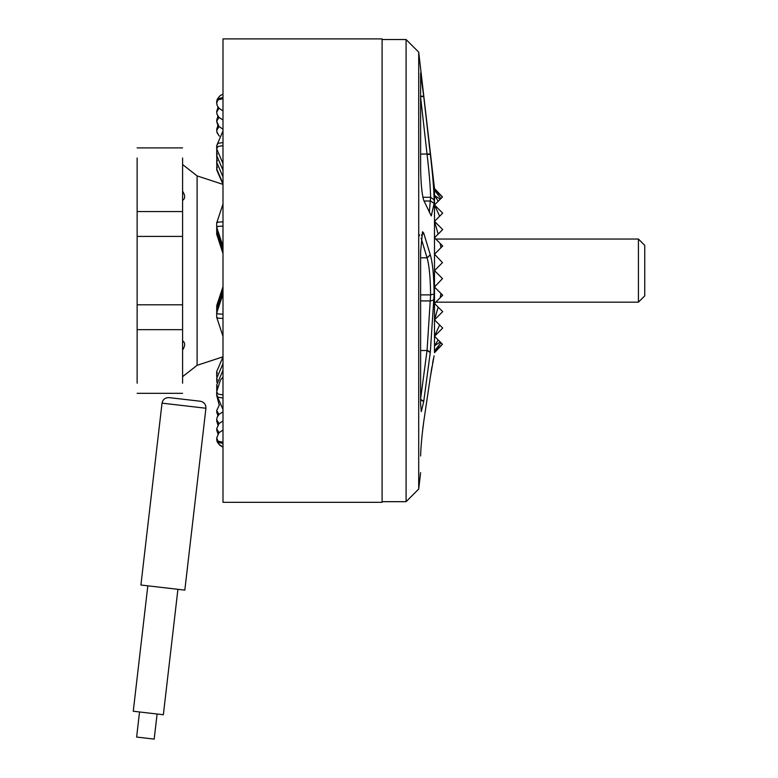 <?xml version="1.0" encoding="UTF-8"?>
<svg xmlns="http://www.w3.org/2000/svg" width="778" height="778" viewBox="0 0 778 778"><rect width="100%" height="100%" fill="white"/><g stroke="black" fill="none" stroke-linecap="round" stroke-linejoin="round"><path stroke-width="1.17" d="M638.427 239.041L638.427 302.175L644.738 295.864L644.738 245.352L638.427 239.041L435.758 239.041M442.468 196.98L434.494 190.192L440.941 198.507L442.488 196.951L434.494 188.529L434.494 195.385L438.189 201.249L434.494 204.945L439.648 216.216L434.494 221.36L438.189 234.081L434.494 237.776L440.222 243.495L440.941 247.754L434.494 254.192L442.488 262.614L434.494 270.608L442.488 278.602L434.494 287.024L440.941 293.462L440.222 297.721L434.494 303.439L438.189 307.125L434.494 319.855L439.648 325L434.494 336.271L438.189 339.957L434.494 345.831L440.222 341.989L440.941 342.709L434.494 351.024L442.488 344.255L434.494 352.677L434.494 336.271L442.701 328.063L439.648 325M440.941 198.507L440.222 199.226L434.494 195.385L434.494 336.271M442.488 344.255L438.189 339.957M438.189 201.249L440.222 199.226M440.941 247.754L442.701 245.984L440.222 243.495M439.648 216.216L442.701 213.153L434.494 204.945M438.189 234.081L442.701 229.568L434.494 221.36M440.222 297.721L442.701 295.232L440.941 293.462M434.494 319.855L442.701 311.647L438.189 307.125M434.494 188.529L418.71 52.155L418.71 489.051L420.616 472.616M423.709 233.03L422.503 231.727L420.616 251.595L420.616 404.2L421.268 411.62L423.709 401.662L430.312 352.201L434.134 294.026C433.881 275.548 432.617 262.497 430.312 254.883L423.709 233.03L421.491 235.17M423.757 421.55L430.273 377.447L423.757 421.55M421.968 436.37L422.094 435.067M422.862 428.211L423.699 421.9M420.616 456.005C420.616 478.023 420.616 478.023 420.616 456.005C420.82 447.292 421.851 435.913 423.709 421.871M434.085 355.847L430.273 377.447M430.312 377.174L431.916 366.944M432.549 363.365L433.424 358.784M423.709 96.122L420.616 73.463L420.616 167.776C420.83 183.063 421.861 193.917 423.709 200.345L431.265 215.905L434.134 203.476L434.134 199.878C433.881 188.704 432.617 173.523 430.312 154.316L423.709 96.122L420.509 96.326M420.665 72.938L420.616 73.463M423.757 96.54L420.548 96.686L427.083 154.452C429.223 172.59 430.399 186.856 430.613 197.281L429.33 212.345M421.131 238.165L427.083 257.946C429.223 265.269 430.399 277.59 430.613 294.881L427.083 350.217L420.548 399.338L423.757 401.312M418.71 236.979L419.439 234.859M418.71 52.155L406.087 39.532L406.087 501.684L382.095 501.684M406.087 39.532L382.095 39.532M222.994 38.9L222.994 502.316L382.095 502.316L382.095 38.9L222.994 38.9M182.587 340.852C185.339 342.592 185.339 345.665 182.587 350.071M182.587 191.135C185.339 195.55 185.339 198.623 182.587 200.354M182.587 158.012L182.587 211.548L137.132 211.548L137.132 236.405L182.587 236.405L182.587 304.801L137.132 304.801L137.132 329.668L182.587 329.668L182.587 383.204M182.587 236.405L182.587 211.548M182.587 329.668L182.587 304.801M137.132 383.204L137.132 329.668M137.132 304.801L137.132 236.405M137.132 211.548L137.132 158.012M222.994 356.82L197.106 365.31L197.106 175.906L222.994 184.386M182.587 164.537L197.106 175.906M162.028 403.15C162.865 399.415 165.199 397.568 169.021 397.607L200.384 401.244C204.118 402.08 205.966 404.414 205.927 408.246L184.824 590.113L140.915 585.017L162.028 403.15L205.927 408.246M157.098 714.01L154.18 739.1L136.627 737.058L139.534 711.977M177.919 589.316L163.361 714.739L133.262 711.248L147.82 585.824M434.134 203.476L430.613 201.006L424.02 201.006M434.134 199.878L430.613 197.281L422.853 197.281M430.312 154.316L427.083 154.452M420.616 154.102L430.273 153.966M430.273 352.492L427.044 350.518L420.616 350.518M434.134 299.841L430.613 300.921L420.616 300.921M427.083 350.217L430.312 352.201M434.134 294.026L430.613 294.881L420.616 294.881M430.312 254.883L427.083 257.946M420.616 257.81L427.044 257.81L430.273 254.746M423.757 233.186L421.462 235.374M423.709 401.662L420.509 399.639M222.994 183.627L216.683 168.904L217.344 167.202M216.683 168.904L216.868 164.868M222.994 176.937L216.683 162.213L216.868 158.177M216.683 162.213L217.344 160.501M216.77 150.611L216.683 155.512L217.344 153.811M216.683 152.41L216.868 151.477M222.994 130.986L216.683 145.71L218.064 143.347L222.994 142.549M216.683 145.71L216.683 148.812L218.064 146.449L222.994 145.661M222.994 253.589L216.761 234.382M216.683 234.596L216.761 231.932M222.994 251.138L216.683 232.145L216.761 229.471M222.994 204.011L216.683 223.004L218.064 222.138L222.994 221.847M216.683 223.004L216.683 227.244L218.064 226.379L222.994 226.097M222.994 291.614L216.683 310.607L216.761 305.919M222.994 289.163L216.761 308.37M222.994 294.065L216.683 313.057L216.761 310.83M222.994 318.455L218.064 318.163L216.683 317.298L216.683 313.057L218.064 313.923L222.994 314.205M216.77 376.542L216.868 375.677M216.683 374.743L216.683 371.641L217.344 373.343M216.868 382.368L216.683 378.341L217.344 380.043M222.994 370.309L216.683 385.032L216.868 389.068M216.683 385.032L217.344 386.734M222.994 377.009L220.407 380.16L216.683 391.733L218.064 394.096L222.994 394.884M216.683 391.733L216.683 394.835L218.064 397.198L222.994 397.996M218.988 414.441L216.683 410.512L218.355 415.141M217.976 424.798L216.683 419.653L218.997 423.582M216.683 420.791L218.355 424.282M222.994 420.917L219.046 423.533L216.683 428.804L218.355 433.434M216.683 428.804L218.997 432.733M222.994 430.069L219.036 432.685L216.683 437.946L218.064 441.184L222.994 442.264M216.683 437.946L218.064 442.322L222.994 443.402M216.683 411.776L217.889 415.773M216.683 420.927L217.889 424.914M216.683 439.23L217.159 441.807L219.61 445.113L222.994 447.214M216.692 375.239L216.741 376.873M216.692 388.63L216.741 390.264M216.692 395.331L219.192 405.095M216.712 169.935L222.994 184.298M216.712 163.234L216.741 164.333M216.712 156.543L216.741 157.642M216.712 149.843L216.741 150.942M216.809 131.754L219.192 136.121M216.809 113.462L217.889 116.292M216.809 104.32L216.683 102.083M219.279 135.956L217.159 132.941L216.683 130.461L218.997 126.532M216.683 130.461L218.355 125.832M222.994 129.197L219.046 126.581L216.683 121.31L218.355 116.681M216.683 121.31L218.988 117.381M217.976 107.024L216.683 112.168L218.988 108.239M216.683 111.03L218.355 107.539M222.994 93.992L219.61 96.093L217.159 99.399L216.683 101.879L218.064 98.65L222.994 97.571M216.683 101.879L216.683 103.017L218.064 99.788L222.994 98.709M435.758 302.175L638.427 302.175M418.71 234.732L419.556 234.732M418.71 489.051L406.087 501.684M182.587 393.308L137.132 393.308M182.587 147.908L137.132 147.908M197.106 365.31L182.587 376.669M216.683 155.512L222.994 170.236M216.683 148.812L222.994 163.545M222.994 246.237L216.683 227.244L216.683 229.695L222.994 248.688M216.683 305.705L222.994 286.712M216.683 317.298L222.994 336.291M216.683 371.641L222.994 356.917M216.683 378.341L222.994 363.608M216.683 388.134L216.77 389.934M216.683 394.835L222.994 409.559M216.683 410.512L219.445 404.871M216.683 419.653L217.159 417.173L219.075 414.353L222.994 411.766M216.683 429.942L217.976 433.949M216.683 439.084L219.221 444.53L222.994 446.971M216.683 121.553L217.889 125.443M216.683 129.323L217.976 125.316M216.683 120.172L217.976 116.175M216.683 112.168L217.159 114.648L219.075 117.468L222.994 120.055M216.683 103.017L217.218 105.652L218.978 108.22L222.994 110.904"/></g></svg>
